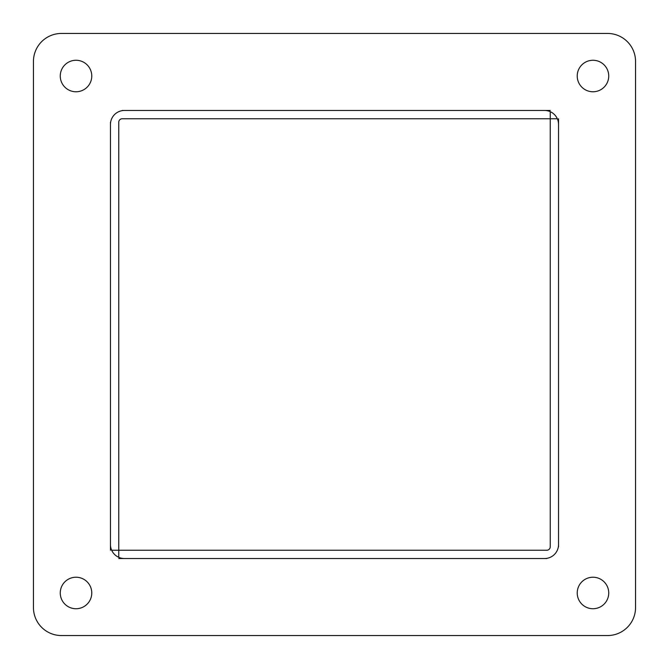 <?xml version="1.0" encoding="UTF-8"?>
<svg xmlns="http://www.w3.org/2000/svg" width="669" height="669" viewBox="0 0 669 669"><rect width="100%" height="100%" fill="white"/><g stroke="black" fill="none" stroke-linecap="round" stroke-linejoin="round"><path stroke-width="1" d="M550.244 118.756L550.244 546.749A3.504 3.504 0 0 1 546.749 550.244L118.756 550.244L118.756 122.251A3.504 3.504 0 0 1 122.251 118.756L557.319 118.756A13.999 13.999 0 0 0 550.244 111.681L550.244 118.756M558.54 546.749L558.54 544.533A13.999 13.999 0 0 1 544.533 558.54L546.749 558.54M118.756 558.54L124.467 558.54A13.999 13.999 0 0 1 110.46 544.533L110.46 124.467A13.999 13.999 0 0 1 124.467 110.46L544.533 110.46A13.999 13.999 0 0 1 558.54 124.467L558.54 118.756M118.756 557.319L118.756 550.244L111.681 550.244A13.999 13.999 0 0 0 118.756 557.319M607.544 635.55L61.456 635.55A28.006 28.006 0 0 1 33.45 607.544L33.45 61.456A28.006 28.006 0 0 1 61.456 33.45L607.544 33.45A28.006 28.006 0 0 1 635.55 61.456L635.55 607.544A28.006 28.006 0 0 1 607.544 635.55L61.456 635.55M544.533 558.54L124.467 558.54M558.54 124.467L558.54 544.533M635.55 61.456L635.55 607.544M61.456 33.45L607.544 33.45M91.77 76.015A15.755 15.755 0 0 1 68.138 89.663A15.755 15.755 0 0 1 68.138 62.376A15.755 15.755 0 0 1 91.77 76.015M91.77 592.985A15.755 15.755 0 0 1 68.138 606.624A15.755 15.755 0 0 1 68.138 579.337A15.755 15.755 0 0 1 91.77 592.985M608.731 592.985A15.755 15.755 0 0 1 585.107 606.624A15.755 15.755 0 0 1 585.107 579.337A15.755 15.755 0 0 1 608.731 592.985M608.731 76.015A15.755 15.755 0 0 1 585.107 89.663A15.755 15.755 0 0 1 585.107 62.376A15.755 15.755 0 0 1 608.731 76.015M33.45 607.544L33.45 61.456M550.244 110.46L544.533 110.46M124.467 110.46L122.251 110.46M110.46 122.251L110.46 124.467M110.46 544.533L110.46 550.244"/></g></svg>
